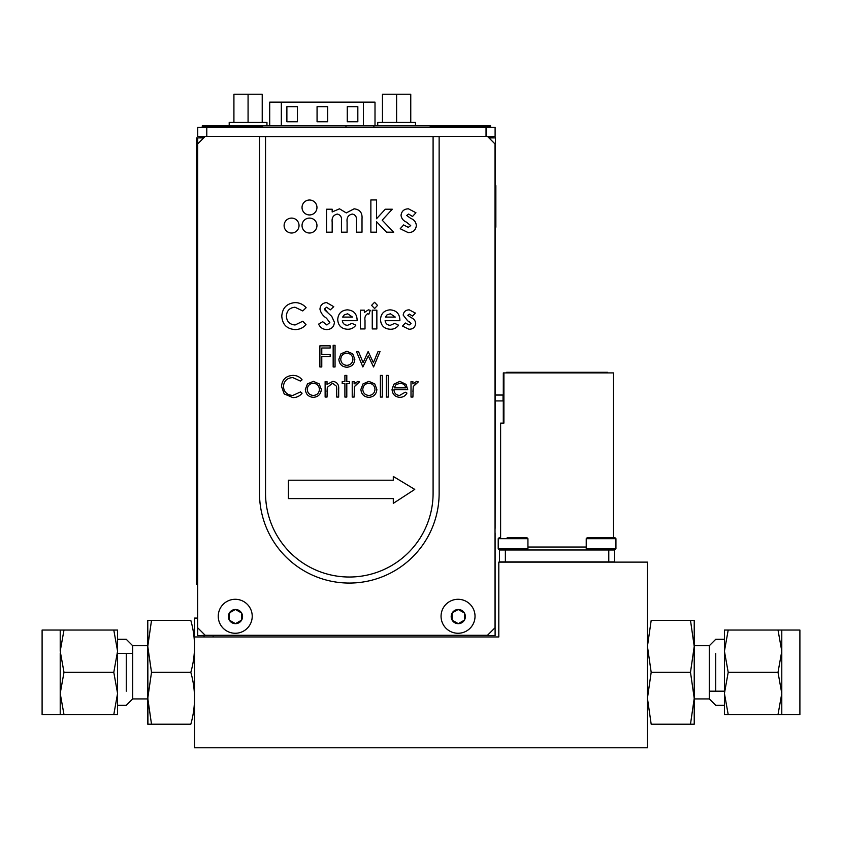 <?xml version="1.0" encoding="UTF-8"?>
<svg xmlns="http://www.w3.org/2000/svg" width="842" height="842" viewBox="0 0 842 842"><rect width="100%" height="100%" fill="white"/><g stroke="black" fill="none" stroke-linecap="round" stroke-linejoin="round"><path stroke-width="1.26" d="M194.565 618.081L194.565 636.952L194.565 618.081L197.66 618.081M204.069 636.952L204.069 635.594M194.565 747.791L194.565 636.952L194.565 747.791L647.435 747.791L647.435 562.119L498.811 562.119L498.811 636.952L498.811 562.119M194.565 636.952L498.811 636.952M213.131 636.952L213.131 635.289M527.934 547.037L586.221 547.037L586.221 548.784L587.411 549.973L586.221 548.784L615.934 548.784L614.744 549.973L593.073 549.973M613.534 537.491L613.534 372.911L503.905 372.911L503.895 423.126L500.611 423.126L500.611 537.491M503.295 423.126L503.295 399.403M503.295 396.55L503.316 372.911L505.726 372.911M503.905 372.911L503.316 372.911M607.587 372.911L607.587 372.311L506.558 372.311L506.558 372.911M495.485 395.035L503.042 395.035L503.042 400.918L495.485 400.918M614.66 549.973L614.66 561.898L499.485 561.898L499.485 549.973L498.211 548.784L499.401 549.973M499.485 549.973L499.485 561.898L499.485 549.973L521.072 549.973M608.777 561.898L608.777 549.973L505.368 549.973L505.368 561.898M527.934 538.68L527.934 548.784L498.211 548.784L498.211 538.68L527.934 538.68L526.745 537.491L507.179 537.491M508.747 537.491L513.073 537.491M517.956 537.491L517.388 537.491M508.189 537.491L507.505 537.491M511.831 537.491L514.315 537.491M586.221 538.68L615.934 538.68L614.744 537.491L587.411 537.491L586.221 538.68L586.221 548.784M605.398 537.491L602.314 537.491M595.178 537.491L596.757 537.491M242.559 616.576A7.094 7.094 -90 0 1 241.612 620.122A7.094 7.094 90 0 0 235.465 609.482L229.655 612.702M269.703 125.837L269.703 102.145L375.006 102.145L375.006 125.837M357.829 121.764L357.829 106.671L347.262 106.671L347.262 121.764L357.829 121.764L357.829 106.671L347.262 106.671L347.262 121.764M286.88 121.764L297.447 121.764L297.447 106.671L286.88 106.671L286.88 121.764L286.88 106.671L297.447 106.671M327.633 121.764L327.633 106.671L317.066 106.671L317.066 121.764L327.633 121.764L327.633 106.671L317.066 106.671M229.203 125.837L229.203 122.437L266.946 122.437L266.946 125.837M233.918 122.437L233.918 94.209L262.22 94.209L262.22 122.437M248.074 94.209L248.074 122.437M377.742 125.837L377.742 122.437L415.474 122.437L415.474 125.837M382.457 122.437L382.457 94.209L410.759 94.209L410.759 122.437M396.614 94.209L396.614 122.437M288.396 498.59L393.298 498.59L393.298 503.358L414.759 489.402L393.298 476.456L393.298 480.203L288.396 480.203L288.396 498.59M316.96 207.479A7.462 7.462 90 0 0 305.762 201.017A7.462 7.462 90 0 0 305.762 213.942A7.462 7.462 90 0 0 316.96 207.479M259.504 493.244A89.82 89.82 90 0 0 349.314 583.064A89.82 89.82 90 0 0 439.135 493.244L439.135 136.551L433.093 136.551L433.093 493.244A83.779 83.779 -90 0 1 349.314 577.023A83.779 83.779 -90 0 1 265.535 493.244L265.535 136.551L259.504 136.551L259.504 493.244M265.535 136.551L433.093 136.551M281.786 316.055C282.449 307.825 286.912 303.341 295.174 302.604C299.573 302.71 303.225 304.404 306.13 307.719L302.752 310.94L294.995 307.214C289.659 307.73 286.796 310.677 286.385 316.045C286.722 321.539 289.627 324.517 295.089 324.98L302.752 321.244L306.025 324.686C303.078 327.917 299.436 329.548 295.11 329.58C286.764 328.948 282.323 324.433 281.786 316.055M326.412 318.118C322.949 315.908 320.791 312.908 319.949 309.119C320.37 305.088 322.612 302.92 326.675 302.604L333.758 306.688L330.317 309.845L326.633 307.214L324.549 308.898L324.98 310.119L331.769 316.392L334.421 322.275C333.99 326.917 331.422 329.359 326.717 329.58C322.928 329.433 320.234 327.612 318.634 324.117L322.675 321.686L326.885 324.98L329.811 322.549L326.412 318.118L329.811 322.549L326.885 324.98L322.675 321.686M344.315 314.824L342.641 317.087L352.514 317.087L347.662 313.792L344.315 314.824M347.546 325.307L351.945 323.36L355.808 325.191C353.756 327.991 350.988 329.338 347.493 329.254C341.463 328.864 338.2 325.665 337.716 319.655C338.126 313.645 341.315 310.372 347.283 309.845C353.493 310.277 356.766 313.603 357.124 319.834L357.103 320.697L342.315 320.697C342.852 323.623 344.599 325.159 347.546 325.307M360.408 328.927L360.408 310.172L364.354 310.172L364.354 312.477L368.407 309.845L370.28 310.309L368.849 314.213L367.522 313.792C365.344 315.203 364.512 317.413 365.007 320.423L365.018 328.927L360.408 328.927M371.596 305.351L374.553 302.278L377.521 305.414L374.585 308.53L371.596 305.351M372.259 328.927L372.259 310.172L376.858 310.172L376.858 328.927L372.259 328.927M390.425 313.792L387.088 314.824L385.415 317.087L395.287 317.087L390.425 313.792L387.088 314.824L385.415 317.087L395.287 317.087M385.089 320.697C385.625 323.623 387.362 325.159 390.309 325.307L394.719 323.36L398.571 325.191C396.529 327.991 393.751 329.338 390.267 329.254C384.236 328.864 380.973 325.665 380.479 319.655C380.889 313.645 384.078 310.372 390.057 309.845C396.256 310.277 399.54 313.603 399.887 319.834L399.876 320.697L385.089 320.697M411.085 317.644C413.875 318.718 415.411 320.676 415.685 323.538C415.159 327.317 412.938 329.222 409.002 329.254L402.518 326.107L405.318 323.002L409.086 324.98L411.075 323.538L407.57 320.686L403.181 315.097C403.686 311.698 405.707 309.94 409.233 309.845L415.359 313.066L412.538 316.097L409.423 314.119L407.791 315.266L411.085 317.644L407.791 315.266L409.423 314.119M319.886 366.975L319.886 345.841L330.18 345.841L330.18 348.009L321.781 348.009L321.781 354.514L330.18 354.514L330.18 356.682L321.781 356.682L321.781 366.975L319.886 366.975M352.935 359.313C352.598 355.587 350.567 353.535 346.841 353.156C343.126 353.535 341.094 355.577 340.747 359.313C341.094 363.028 343.126 365.049 346.841 365.354C350.567 365.039 352.598 363.028 352.935 359.313C352.598 355.587 350.567 353.535 346.841 353.156C343.126 353.535 341.094 355.577 340.747 359.313C341.094 363.028 343.126 365.049 346.841 365.354M340.968 353.819L346.851 351.261L352.724 353.808L354.84 359.302C354.387 364.186 351.724 366.838 346.851 367.249C341.968 366.849 339.305 364.197 338.852 359.302L340.968 353.819M358.503 351.535L363.102 362.639L368.143 351.535L373.395 362.639L378.037 351.535L380.037 351.535L373.574 366.975L368.249 355.871L362.86 366.975L356.461 351.535L358.503 351.535M292.753 377.563C287.09 377.953 283.975 380.942 283.396 386.52C283.996 392.162 287.154 395.13 292.89 395.445L300.436 391.919L302.089 393.172C299.752 396.129 296.689 397.613 292.9 397.603L284.186 393.909L281.502 386.373C282.175 379.521 285.964 375.858 292.869 375.395C296.679 375.374 299.752 376.848 302.089 379.805L300.436 381.079L292.753 377.563M313.34 395.445C317.055 395.13 319.086 393.119 319.434 389.404C319.086 385.678 317.055 383.626 313.34 383.247C309.614 383.615 307.583 385.668 307.246 389.404C307.583 393.119 309.614 395.13 313.34 395.445M313.35 397.34C308.467 396.929 305.793 394.288 305.341 389.383L307.456 383.91L313.35 381.352L319.213 383.899L321.328 389.383C320.886 394.277 318.223 396.929 313.35 397.34M325.128 397.066L325.128 381.626L327.022 381.626L327.022 384.405L332.895 381.352C337.147 382.036 339.073 384.647 338.673 389.183L338.673 397.066L336.768 397.066L336.547 386.289L332.569 383.247L327.317 387.341L327.022 397.066L325.128 397.066M352.219 397.066L352.219 381.626L354.114 381.626L354.114 383.899L357.882 381.352L359.534 381.879L354.45 386.573L354.114 397.066L352.219 397.066M362.786 389.404C363.123 393.119 365.154 395.13 368.88 395.445C372.596 395.13 374.627 393.119 374.974 389.404C374.627 385.678 372.596 383.626 368.88 383.247C365.154 383.615 363.123 385.668 362.786 389.404C363.123 385.668 365.154 383.615 368.88 383.247C372.596 383.626 374.627 385.678 374.974 389.404M360.892 389.383L363.007 383.91L368.891 381.352L374.753 383.899L376.869 389.383C376.427 394.277 373.764 396.929 368.891 397.34C364.007 396.929 361.334 394.288 360.892 389.383M393.94 389.751C394.235 393.235 396.108 395.14 399.571 395.445L405.265 392.193L406.949 393.077C405.402 395.898 403.034 397.319 399.813 397.34C394.993 396.929 392.404 394.277 392.046 389.383L393.824 384.226L399.855 381.352L406.076 384.394L407.76 389.751L393.94 389.751M394.14 387.857L405.865 387.857C405.023 384.899 403.055 383.373 399.961 383.247L395.982 384.699L394.14 387.857L405.865 387.857C405.023 384.899 403.055 383.373 399.961 383.247L395.982 384.699L394.14 387.857M411.012 397.066L411.012 381.626L412.906 381.626L412.906 383.899L416.674 381.352L418.327 381.879L413.243 386.573L412.906 397.066L411.012 397.066M416.316 383.247L413.243 386.573L412.906 391.877M380.395 397.066L380.395 375.395L382.289 375.395L382.289 397.066L380.395 397.066M357.524 383.247L354.45 386.573M336.768 389.804L336.547 386.289L332.569 383.247L327.317 387.341L327.022 391.477M333.158 366.975L333.158 345.304L335.053 345.304L335.053 366.975L333.158 366.975M321.781 348.009L321.781 354.514M409.086 324.98L411.075 323.538L409.096 321.465M326.633 307.214L324.549 308.898L328.464 313.435M299.036 225.551A7.462 7.462 90 0 0 287.838 219.088A7.462 7.462 90 0 0 287.838 232.013A7.462 7.462 90 0 0 299.036 225.551M316.96 225.551A7.462 7.462 90 0 0 305.762 219.088A7.462 7.462 90 0 0 305.762 232.013A7.462 7.462 90 0 0 316.96 225.551M332.169 232.203L326.528 232.203L326.528 209.216L332.169 209.216L332.169 211.963L339.505 208.816L346.262 212.91L354.103 208.816C359.86 209.49 362.492 212.826 362.007 218.836L362.007 232.203L356.366 232.203L356.366 220.657C356.871 216.983 355.524 214.784 352.293 214.057C348.314 214.931 346.578 217.552 347.093 221.941L347.093 232.203L341.452 232.203L341.452 221.183C342.02 217.331 340.631 214.952 337.284 214.057C333.348 215.026 331.643 217.699 332.169 222.077L332.169 232.203L326.528 232.203L326.528 209.216L332.169 209.216L332.169 211.963L339.505 208.816L346.262 212.91L354.103 208.816C359.86 209.49 362.492 212.826 362.007 218.836L362.007 232.203L356.366 232.203L356.366 220.657C356.871 216.983 355.524 214.784 352.293 214.057C348.314 214.931 346.578 217.552 347.093 221.941L347.093 232.203L341.452 232.203L341.452 221.183C342.02 217.331 340.631 214.952 337.284 214.057C333.348 215.026 331.643 217.699 332.169 222.077L332.169 232.203M376.511 232.203L370.869 232.203L370.869 199.943L376.511 199.943L376.511 218.752L385.299 209.216L392.267 209.216L382.184 220.172L393.709 232.203L386.604 232.203L376.511 221.678L376.511 232.203L370.869 232.203L370.869 199.943L376.511 199.943L376.511 218.752L385.299 209.216L392.267 209.216L382.184 220.172L393.709 232.203L386.604 232.203L376.511 221.678L376.511 232.203M401.034 215.247C401.655 211.079 404.128 208.942 408.454 208.816L415.948 212.763L412.496 216.478L408.686 214.057L406.675 215.457L410.728 218.383C414.138 219.688 416.022 222.088 416.358 225.593C415.716 230.224 412.99 232.56 408.17 232.602L400.224 228.74L403.644 224.94L408.265 227.361L410.707 225.593L406.412 222.109C403.265 220.783 401.476 218.499 401.034 215.247C401.655 211.079 404.128 208.942 408.454 208.816L415.948 212.763L412.496 216.478L408.686 214.057L406.675 215.457L410.728 218.383C414.138 219.688 416.022 222.088 416.358 225.593C415.716 230.224 412.99 232.56 408.17 232.602L400.224 228.74L403.644 224.94L408.265 227.361L410.707 225.593L406.412 222.109C403.265 220.783 401.476 218.499 401.034 215.247M294.995 307.214C289.659 307.73 286.796 310.677 286.385 316.045C286.722 321.539 289.627 324.517 295.089 324.98M386.352 397.066L386.352 375.395L388.257 375.395L388.257 397.066L386.352 397.066M344.904 381.626L344.904 375.395L346.799 375.395L346.799 381.626L349.504 381.626L349.504 383.52L346.799 383.52L346.799 397.066L344.904 397.066L344.904 383.52L342.189 383.52L342.189 381.626L344.904 381.626M229.213 613.513L230.108 612.608L229.35 613.923L229.329 620.122L235.465 623.669A7.094 7.094 90 0 0 241.612 620.122L241.612 613.029L235.465 609.482A7.094 7.094 90 0 0 229.329 620.122A7.094 7.094 90 0 0 235.465 623.669L241.612 620.122M452.912 612.608L452.133 613.029L452.133 620.122L458.269 623.669L464.416 620.122A7.094 7.094 90 0 0 464.416 613.029L458.269 609.482L452.459 612.702M464.395 613.923L464.416 613.029A7.094 7.094 90 0 0 452.133 613.029A7.094 7.094 90 0 0 458.269 623.669A7.094 7.094 90 0 0 464.416 620.122L464.531 613.481M464.531 619.638L464.079 620.449M197.354 547.889L197.354 584.422L196.596 584.422L196.596 137.909L197.354 137.909L197.354 547.889L196.596 547.889M495.107 528.418L495.485 137.656L495.033 528.418M495.485 185.65L495.485 227.172M495.854 227.172L495.854 185.65L495.854 227.172M42.1 630.048L42.1 714.584L42.1 630.048L60.214 630.048L60.214 651.182L60.214 630.048L63.992 630.048L60.214 651.182L63.992 672.316L113.796 672.316L117.575 693.45L117.575 714.584L113.796 714.584L117.575 714.584M63.992 630.048L117.575 630.048L113.796 630.048L117.575 651.182L117.575 693.45L113.796 714.584L60.214 714.584L60.214 693.45L63.992 714.584L60.214 714.584L60.214 691.187M117.575 630.048L117.575 651.182L113.796 672.316M63.992 672.316L60.214 693.45L60.214 653.445M151.507 724.204L147.771 698.26L147.771 724.204L190.818 724.204C195.744 706.912 195.744 689.609 190.818 672.316L151.507 672.316L147.771 646.372L151.507 620.428L147.771 620.428L147.771 698.26L151.507 672.316M190.818 672.316C195.744 655.023 195.744 637.72 190.818 620.428L151.507 620.428M147.929 724.204L147.771 620.428M147.771 645.709L132.668 645.709L132.668 698.923L147.771 698.923M126.258 653.445L126.258 691.187M132.668 653.445L117.575 653.445L117.575 639.299L117.575 691.187M781.786 651.182L781.786 630.048L778.008 630.048L781.786 651.182L778.008 672.316L781.786 693.45L781.786 651.182M781.786 630.048L799.9 630.048L799.9 714.584L781.786 714.584L781.786 693.45L778.008 714.584L781.786 714.584L724.425 714.584L728.204 714.584L724.425 693.45L724.425 630.048L728.204 630.048L724.425 630.048L724.425 714.584L724.425 693.45L728.204 672.316L778.008 672.316M728.204 672.316L724.425 651.182L728.204 630.048L778.008 630.048M651.182 620.428L647.435 646.372L651.182 672.316L647.435 646.372L651.182 620.428C646.256 620.428 646.256 620.428 651.182 620.428C646.256 620.428 646.256 620.428 651.182 620.428L690.493 620.428L694.229 646.372L694.229 620.428L690.493 620.428M651.182 672.316L647.435 698.26L651.182 672.316L690.493 672.316L694.229 698.26L694.229 646.372L690.493 672.316M651.182 724.204C646.256 724.204 646.256 724.204 651.182 724.204C646.256 724.204 646.256 724.204 651.182 724.204L647.435 698.26L651.182 724.204L694.229 724.204L694.229 698.26L690.493 724.204M694.229 698.923L709.332 698.923L709.332 645.709L694.229 645.709M715.742 691.187L715.742 653.445M205.206 136.404L197.66 143.95L197.66 627.743L205.206 635.289L487.476 635.289L495.033 627.743L495.033 143.95L487.476 136.404M252.221 616.27A16.977 16.977 90 0 0 226.751 601.567A16.977 16.977 90 0 0 226.751 630.984A16.977 16.977 90 0 0 252.221 616.27M475.025 616.27A16.977 16.977 90 0 0 449.554 601.567A16.977 16.977 90 0 0 449.554 630.984A16.977 16.977 90 0 0 475.025 616.27M488.992 137.909L495.107 137.909M488.213 137.13L495.107 136.404L486.045 136.404L486.045 127.342L495.107 127.342L495.107 136.404M197.733 143.877L197.733 137.909L197.733 143.877L197.733 137.909L203.69 137.909M206.785 635.289L197.733 635.594L197.733 627.827M204.501 137.099L197.733 136.404L197.733 127.342L197.733 136.404L197.733 127.342L486.045 127.342M206.785 127.342L206.785 136.404L197.733 136.404M206.785 136.404L486.045 136.404M213.131 635.594L495.107 635.594L495.107 532.944L495.107 635.594M487.56 127.342L487.56 126.584L430.199 126.584L430.199 125.837L490.581 125.837L490.581 127.342L490.581 126.584L487.56 126.584L490.581 126.584M484.234 126.584L484.234 125.837M202.259 126.584L202.259 127.342L202.259 126.584L205.28 126.584L202.259 126.584L202.259 125.837L345.967 125.837L345.967 127.342M208.595 126.584L208.595 125.837M205.28 127.342L205.28 126.584L262.641 126.584L262.641 125.837M373.89 127.342L373.89 125.837L430.199 125.837M373.89 125.837L345.967 125.837M415.474 125.679L419.095 125.837M415.222 125.679L417.137 125.837M423.442 125.679L426.715 125.679L423.442 125.679M423.01 125.679L424.41 125.679L423.01 125.679M422.884 125.679L425.021 125.679L422.884 125.679M363.376 125.837L363.376 102.145M281.323 102.145L281.323 125.837M527.934 548.784L526.745 549.973M498.211 538.68L499.401 537.491L498.211 538.68L498.211 548.784M615.934 538.68L615.934 548.784M132.668 645.709L126.258 639.299L117.575 639.299M132.668 698.923L126.258 705.333L117.575 705.333M42.1 714.584L60.214 714.584M709.332 698.923L715.742 705.333L724.425 705.333M709.332 645.709L715.742 639.299L724.425 639.299M709.332 691.187L724.425 691.187"/></g></svg>
